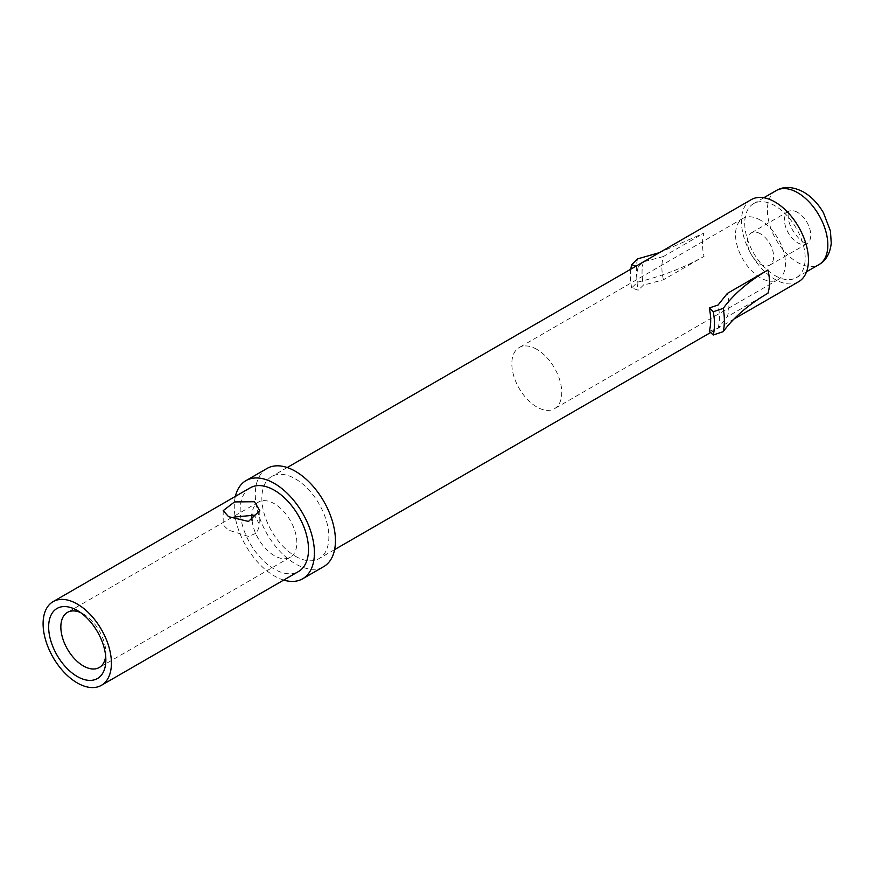 <?xml version="1.0" encoding="UTF-8"?>
<svg xmlns="http://www.w3.org/2000/svg" width="875" height="875" viewBox="0 0 875 875"><rect width="100%" height="100%" fill="white"/><g stroke="black" fill="none" stroke-linecap="round" stroke-linejoin="round"><path stroke-width="0.66" stroke-dasharray="4.38 3.28" d="M223.191 510.65L223.191 524.913L228.55 530.141L248.434 536.386L256.758 533.006L259.798 524.913L254.439 515.2M267.028 468.464A56.678 32.725 -120 0 0 258.344 513.887A56.678 32.725 -120 0 0 295.367 563.828A56.678 32.725 -120 0 0 323.706 566.628M235.375 496.398A56.678 32.725 -120 0 0 274.345 575.958A56.678 32.725 -120 0 0 283.686 580.081M105.678 656.152A31.828 18.375 -120 0 0 105.853 652.947A31.828 18.375 -120 0 0 83.355 613.977L77.252 610.455L83.355 613.977A31.828 18.375 -120 0 0 80.489 612.533M252.087 520.669A31.828 18.375 -120 0 0 274.345 555.669A31.828 18.375 -120 0 0 290.259 557.244A31.828 18.375 -120 0 0 295.137 531.748A31.828 18.375 -120 0 0 274.345 503.705A31.828 18.375 -120 0 0 258.431 502.13A31.828 18.375 -120 0 0 251.956 514.15M536.802 349.333A35.306 20.387 -120 0 0 519.148 347.583A35.306 20.387 -120 0 0 513.734 375.878A35.306 20.387 -120 0 0 536.802 406.984A35.306 20.387 -120 0 0 554.455 408.734A35.306 20.387 -120 0 0 559.869 380.45A35.306 20.387 -120 0 0 536.802 349.333M760.495 220.183A35.306 20.387 -120 0 0 742.842 218.433A35.306 20.387 -120 0 0 737.439 246.728A35.306 20.387 -120 0 0 760.495 277.834A35.306 20.387 -120 0 0 778.148 279.584A35.306 20.387 -120 0 0 783.562 251.289A35.306 20.387 -120 0 0 760.495 220.183M760.495 233.833A18.583 10.73 -120 0 0 751.209 232.914A18.583 10.73 -120 0 0 748.366 247.811A18.583 10.73 -120 0 0 760.495 264.184A18.583 10.73 -120 0 0 769.792 265.103A18.583 10.73 -120 0 0 772.636 250.217A18.583 10.73 -120 0 0 760.495 233.833M774.955 275.559A42.733 24.675 -120 0 0 796.327 277.681A42.733 24.675 -120 0 0 802.878 243.436A42.733 24.675 -120 0 0 774.955 205.767A42.733 24.675 -120 0 0 753.583 203.656A42.733 24.675 -120 0 0 747.031 237.902A42.733 24.675 -120 0 0 774.955 275.559M767.944 293.245L727.344 316.684A47.381 27.355 -120 0 0 727.344 293.409M751.264 199.631A47.381 27.355 -120 0 0 744.002 237.595A47.381 27.355 -120 0 0 774.955 279.355A47.381 27.355 -120 0 0 798.645 281.706M295.367 556.237A47.381 27.355 -120 0 0 319.058 558.589A47.381 27.355 -120 0 0 326.32 520.614A47.381 27.355 -120 0 0 295.367 478.866A47.381 27.355 -120 0 0 271.677 476.514A47.381 27.355 -120 0 0 264.414 514.489A47.381 27.355 -120 0 0 295.367 556.237M250.184 487.845A48.311 27.891 -120 0 0 242.78 526.564A48.311 27.891 -120 0 0 274.345 569.133A48.311 27.891 -120 0 0 298.506 571.528M663.436 279.781A47.381 27.355 -120 0 1 663.436 256.517L704.036 233.078A47.381 27.355 -120 0 0 704.036 256.342C684.677 267.433 662.495 276.052 637.503 282.177L631.684 287.919L638.247 290.216L643.377 285.13L663.436 279.781L704.036 256.342M663.436 256.517L643.377 261.866L638.247 266.952L636.016 266.164M643.355 261.931A54.72 31.587 -120 0 0 643.377 285.13M659.433 252.645L704.036 233.078M637.503 258.913A62.245 35.941 -120 0 0 637.503 282.177M630.853 269.15A59.413 34.3 -120 0 0 631.684 287.919M638.247 266.952A52.216 30.144 -120 0 0 638.247 290.216M709.275 331.231L718.091 328.267L727.344 316.684M718.091 328.267A54.72 31.587 -120 0 0 718.091 304.992M797.617 212.406A18.583 10.73 -120 0 0 788.331 211.488A18.583 10.73 -120 0 0 785.477 226.373A18.583 10.73 -120 0 0 797.617 242.747A18.583 10.73 -120 0 0 806.914 243.677A18.583 10.73 -120 0 0 809.758 228.78A18.583 10.73 -120 0 0 797.617 212.406M776.245 190.564A42.733 24.675 -120 0 0 769.694 224.809A42.733 24.675 -120 0 0 797.617 262.478A42.733 24.675 -120 0 0 818.989 264.589M742.842 218.433L519.148 347.583M769.792 265.103L807.384 243.491L803.655 242.156C801.664 242.178 790.486 230.77 788.627 220.106C787.894 214.944 787.927 211.969 788.725 211.17L751.209 232.914M806.553 271.775L796.327 277.681M734.027 319.003L710.631 332.511M334.611 549.609L319.058 558.589M258.431 502.13L67.441 612.391M290.259 557.244L99.269 667.516M287.219 467.534L271.677 476.514M763.82 197.75L753.583 203.656M778.148 279.584L554.455 408.734M105.853 652.947L105.853 659.991M259.798 510.65L259.798 524.913"/><path stroke-width="1.31" d="M254.439 515.2L234.084 517.048M228.55 516.677L223.191 510.65L234.522 501.922L254.439 501.736L259.798 510.65L248.478 521.434L228.55 516.677M283.686 580.081A56.678 32.725 -120 0 0 302.684 578.769L323.706 566.628A56.678 32.725 -120 0 0 332.391 521.216A56.678 32.725 -120 0 0 295.367 471.275A56.678 32.725 -120 0 0 267.028 468.464L246.006 480.605A56.678 32.725 -120 0 0 235.375 496.398M302.684 578.769A56.678 32.725 -120 0 0 311.369 533.356A56.678 32.725 -120 0 0 274.345 483.416A56.678 32.725 -120 0 0 246.006 480.605M77.252 610.455A40.447 23.352 -120 0 0 48.65 626.959A40.447 23.352 -120 0 0 77.252 676.506A40.447 23.352 -120 0 0 105.853 659.991A40.447 23.352 -120 0 0 77.252 610.455L77.252 610.455M80.489 612.533A31.828 18.375 -120 0 0 67.441 612.391A31.828 18.375 -120 0 0 62.562 637.897A31.828 18.375 -120 0 0 83.355 665.941A31.828 18.375 -120 0 0 99.269 667.516A31.828 18.375 -120 0 0 105.678 656.152M251.956 514.15A31.828 18.375 -120 0 0 252.087 520.669M767.944 269.981L727.344 293.409L718.091 304.992L709.275 307.956L713.256 311.752L723.198 308.383C733.841 293.945 748.759 281.148 767.944 269.981A47.381 27.355 -120 0 1 767.944 293.245C748.737 304.423 733.819 317.22 723.198 331.658A62.245 35.941 -120 0 0 723.198 308.383M734.027 319.003L798.645 281.706A47.381 27.355 -120 0 0 805.908 243.731A47.381 27.355 -120 0 0 774.955 201.972A47.381 27.355 -120 0 0 751.264 199.631L287.219 467.534M101.412 685.322L298.506 571.528A48.311 27.891 -120 0 0 305.911 532.82A48.311 27.891 -120 0 0 274.345 490.241A48.311 27.891 -120 0 0 250.184 487.845L53.102 601.639A48.311 27.891 -120 0 0 45.697 640.347A48.311 27.891 -120 0 0 77.252 682.927A48.311 27.891 -120 0 0 101.412 685.322A48.311 27.891 -120 0 0 108.817 646.603A48.311 27.891 -120 0 0 77.252 604.034A48.311 27.891 -120 0 0 53.102 601.639M636.016 266.164L631.684 264.655L637.503 258.913L659.433 252.645M631.684 264.655A59.413 34.3 -120 0 0 630.853 269.15M723.198 331.658L713.256 335.016A59.413 34.3 -120 0 0 713.256 311.752M713.256 335.016L709.275 331.231A52.216 30.144 -120 0 0 709.275 307.956M776.245 190.564C783.967 186.014 793.111 186.528 803.655 192.084C811.475 196.711 818.07 203.58 823.43 212.712L830.441 231L831.25 243.261C830.069 253.531 825.989 260.641 818.989 264.589A42.733 24.675 -120 0 0 825.541 230.344A42.733 24.675 -120 0 0 797.617 192.686A42.733 24.675 -120 0 0 776.245 190.564L763.82 197.75M818.989 264.589L806.553 271.775M710.631 332.511L334.611 549.609"/></g></svg>
